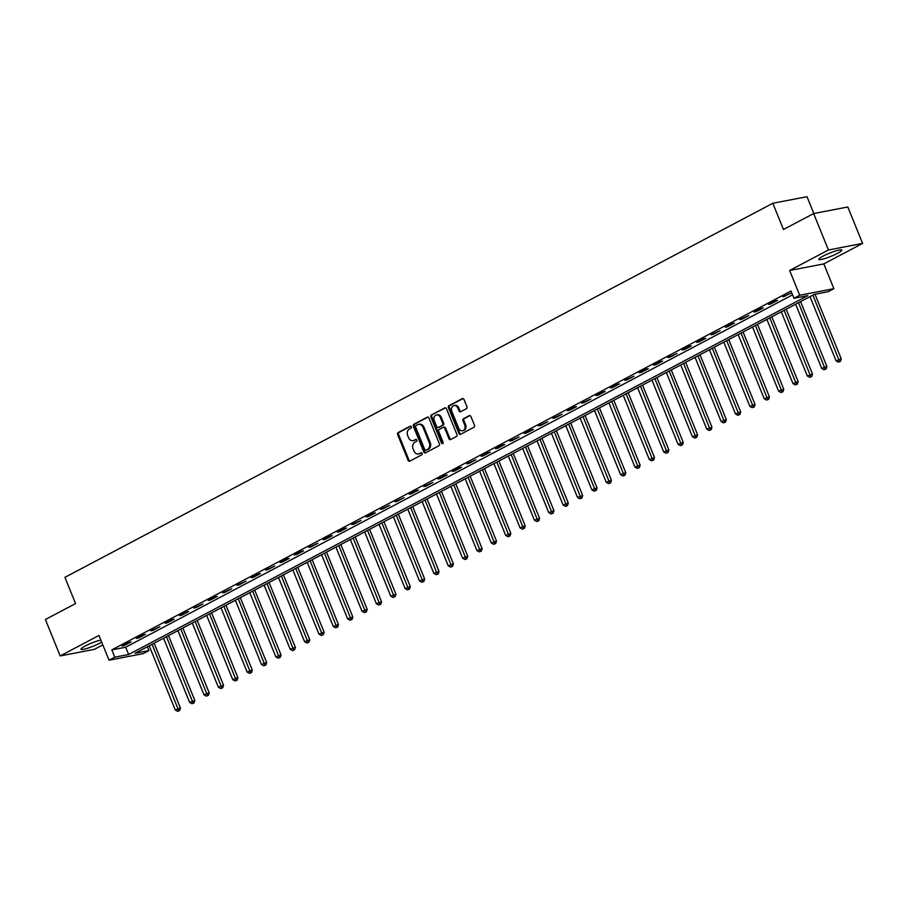 <?xml version="1.0" encoding="UTF-8"?>
<svg xmlns="http://www.w3.org/2000/svg" width="908" height="908" viewBox="0 0 908 908"><rect width="100%" height="100%" fill="white"/><g stroke="black" fill="none" stroke-linecap="round" stroke-linejoin="round"><path stroke-width="1.36" d="M411.358 426.794A1.09 0.885 -100.9 0 0 410.155 426.204L398.169 432.537A1.555 1.26 -100.9 0 0 397.625 434.569L408.078 460.311A1.555 1.26 -100.9 0 0 409.792 461.151L421.777 454.817A1.09 0.885 -100.9 0 0 420.96 452.808L419.405 453.625A4.994 4.018 -100.9 0 1 418.497 453.955A4.994 4.018 -100.9 0 1 413.935 450.958L413.072 448.813A4.994 4.018 -100.9 0 1 414.82 442.332L416.375 441.515A1.09 0.885 -100.9 0 0 415.558 439.506L414.003 440.323A4.994 4.018 -100.9 0 1 413.095 440.652A4.994 4.018 -100.9 0 1 408.543 437.656L407.669 435.511A4.994 4.018 -100.9 0 1 409.417 429.03L410.972 428.213A1.09 0.885 -100.9 0 0 411.358 426.794M823.091 256.135A12.394 1.748 157.9 0 0 818.812 259.404A12.394 1.748 157.9 0 0 825.622 258.315A12.394 1.748 157.9 0 0 837.494 253.355A12.394 1.748 157.9 0 0 841.773 250.086A12.394 1.748 157.9 0 0 834.963 251.164A12.394 1.748 157.9 0 0 823.091 256.135M100.822 639.992A12.394 1.748 157.9 0 0 85.295 645.985A12.394 1.748 157.9 0 0 81.028 649.265A12.394 1.748 157.9 0 0 87.826 648.176A12.394 1.748 157.9 0 0 99.71 643.216A12.394 1.748 157.9 0 0 101.685 642.092M466.394 408.736A1.555 1.26 -100.9 0 0 466.939 406.716L464.011 399.486A1.555 1.26 -100.9 0 0 462.297 398.657L448.983 405.683A1.555 1.26 -100.9 0 0 448.439 407.715L458.892 433.457A1.555 1.26 -100.9 0 0 460.606 434.296L473.919 427.259A1.555 1.26 -100.9 0 0 474.464 425.228L470.923 416.511A1.555 1.26 -100.9 0 0 469.209 415.671L463.511 418.69A1.555 1.26 -100.9 0 0 462.966 420.71L464.726 425.035A4.165 3.36 -100.9 0 1 462.49 430.733A4.165 3.36 -100.9 0 1 458.688 428.224L451.809 411.279A4.165 3.36 -100.9 0 1 454.034 405.592A4.165 3.36 -100.9 0 1 457.836 408.089L458.994 410.915A1.555 1.26 -100.9 0 0 460.696 411.744L466.394 408.736M793.955 298.289L799.71 295.259L833.873 288.676L828.13 291.706L814.272 294.374L135.099 653.261L148.946 650.593L143.203 653.635L109.039 660.207L114.783 657.176L128.63 654.509L807.814 295.622L793.955 298.289L791.004 291.003L111.82 649.89L114.783 657.176M109.039 660.207L98.972 635.441L60.189 655.939L45.4 619.506L75.568 603.57L64.922 577.34L772.822 203.279L783.468 229.497L813.636 213.562L828.437 249.984L789.642 270.482L799.71 295.259M428.928 418.032A1.555 1.26 -100.9 0 0 427.214 417.192L413.912 424.229A1.555 1.26 -100.9 0 0 413.356 426.249L423.809 451.991A1.555 1.26 -100.9 0 0 425.523 452.831L438.836 445.794A1.555 1.26 -100.9 0 0 439.381 443.774L428.928 418.032M431.448 414.956L444.761 407.919A1.555 1.26 -100.9 0 1 446.464 408.759L456.917 434.501A1.555 1.26 -100.9 0 1 456.372 436.532L450.674 439.54A1.555 1.26 -100.9 0 1 448.972 438.7L444.727 428.258A1.555 1.26 -100.9 0 0 443.025 427.43L439.245 429.427A1.555 1.26 -100.9 0 0 438.689 431.448L443.104 442.321A1.09 0.885 -100.9 0 1 441.526 443.161L430.903 416.988A1.555 1.26 -100.9 0 1 431.448 414.956L445.51 407.84M813.636 213.562L847.811 206.979L862.6 243.412L828.437 249.984M60.189 655.939L94.364 649.356L102.808 644.884M111.82 649.89L125.679 647.222L792.559 294.839M124.26 645.565L131.161 641.922L128.845 642.365L121.956 646.008L124.26 645.565L124.01 644.93M138.629 637.972L145.53 634.329L143.214 634.771L136.325 638.415L138.629 637.972L138.368 637.337M152.998 630.379L159.887 626.736L150.683 630.822L152.998 630.379L152.737 629.743M167.356 622.797L174.257 619.154L171.941 619.596L165.052 623.24L167.356 622.797L167.095 622.15M181.725 615.204L188.614 611.561L186.31 612.003L179.421 615.647L181.725 615.204L181.464 614.568M196.094 607.611L202.983 603.968L193.779 608.054L196.094 607.611L195.833 606.975M210.452 600.018L217.352 596.374L215.037 596.817L208.148 600.46L210.452 600.018L210.191 599.382M224.821 592.425L231.71 588.781L222.505 592.879L224.821 592.425L224.56 591.789M239.19 584.843L246.079 581.199L236.874 585.285L239.19 584.843L238.929 584.196M253.548 577.25L260.448 573.606L258.133 574.049L251.244 577.692L253.548 577.25L253.287 576.614M267.917 569.656L274.806 566.013L265.601 570.099L267.917 569.656L267.656 569.021M282.274 562.063L289.175 558.42L286.871 558.863L279.97 562.506L282.274 562.063L282.025 561.428M296.644 554.482L303.544 550.838L301.229 551.281L294.34 554.924L296.644 554.482L296.383 553.835M311.013 546.888L317.902 543.245L308.697 547.331L311.013 546.888L310.752 546.253M325.37 539.295L332.271 535.652L329.956 536.095L323.066 539.738L325.37 539.295L325.109 538.66M339.74 531.702L346.629 528.059L344.325 528.501L337.435 532.145L339.74 531.702L339.479 531.067M354.109 524.109L360.998 520.466L351.793 524.563L354.109 524.109L353.848 523.473M368.466 516.527L375.367 512.884L373.052 513.326L366.162 516.97L368.466 516.527L368.205 515.88M382.836 508.934L389.725 505.291L380.52 509.377L382.836 508.934L382.574 508.298M397.205 501.341L404.094 497.697L394.889 501.784L397.205 501.341L396.944 500.705M411.562 493.748L418.463 490.104L416.148 490.547L409.258 494.19L411.562 493.748L411.301 493.112M425.931 486.166L432.821 482.523L423.616 486.609L425.931 486.166L425.67 485.519M440.289 478.573L447.19 474.929L444.886 475.372L437.985 479.015L440.289 478.573L440.039 477.937M454.658 470.98L461.559 467.336L459.244 467.779L452.354 471.422L454.658 470.98L454.397 470.344M469.027 463.386L475.917 459.743L466.712 463.829L469.027 463.386L468.766 462.751M483.385 455.793L490.286 452.15L487.971 452.604L481.081 456.247L483.385 455.793L483.135 455.158M497.754 448.212L504.644 444.568L502.34 445.011L495.45 448.654L497.754 448.212L497.493 447.565M512.123 440.618L519.013 436.975L509.808 441.061L512.123 440.618L511.862 439.983M526.481 433.025L533.382 429.382L531.067 429.825L524.177 433.468L526.481 433.025L526.22 432.39M540.85 425.432L547.74 421.789L538.535 425.875L540.85 425.432L540.589 424.796M555.219 417.85L562.109 414.207L552.904 418.293L555.219 417.85L554.958 417.203M569.577 410.257L576.478 406.614L574.162 407.056L567.273 410.7L569.577 410.257L569.316 409.621M583.946 402.664L590.836 399.021L581.631 403.107L583.946 402.664L583.685 402.028M598.304 395.071L605.205 391.427L602.901 391.87L596 395.513L598.304 395.071L598.054 394.435M612.673 387.478L619.574 383.834L617.258 384.288L610.369 387.932L612.673 387.478L612.412 386.842M627.042 379.896L633.932 376.252L624.727 380.339L627.042 379.896L626.781 379.249M641.4 372.303L648.301 368.659L645.985 369.102L639.096 372.745L641.4 372.303L641.15 371.667M655.769 364.71L662.67 361.066L660.354 361.509L653.465 365.152L655.769 364.71L655.508 364.074M670.138 357.116L677.028 353.473L667.823 357.559L670.138 357.116L669.877 356.481M684.496 349.535L691.397 345.891L689.081 346.334L682.192 349.977L684.496 349.535L684.235 348.888M698.865 341.941L705.754 338.298L703.45 338.741L696.561 342.384L698.865 341.941L698.604 341.306M713.234 334.348L720.123 330.705L710.919 334.791L713.234 334.348L712.973 333.713M727.592 326.755L734.493 323.112L732.177 323.554L725.288 327.198L727.592 326.755L727.331 326.12M741.961 319.162L748.85 315.519L739.645 319.616L741.961 319.162L741.7 318.526M756.319 311.58L763.219 307.937L760.915 308.38L754.015 312.023L756.319 311.58L756.069 310.933M770.688 303.987L777.589 300.344L775.273 300.786L768.384 304.43L770.688 303.987L770.427 303.351M791.731 292.796L782.741 296.837L791.753 292.853M813.829 213.528L806.996 196.696L772.822 203.279M789.642 270.482L823.817 263.899L862.6 243.412M823.817 263.899L833.873 288.676M147.391 646.768L148.946 650.593M125.679 647.222L128.63 654.509M785.057 296.394L784.796 295.758M413.095 440.652L414.014 440.471A4.994 4.018 -100.9 0 0 414.933 440.153L414.003 440.323M416.193 439.483L414.933 440.153M418.497 453.955L419.417 453.773A4.994 4.018 -100.9 0 0 420.336 453.455L419.405 453.625M421.584 452.786L420.336 453.455M410.791 426.181L399.1 432.367A1.555 1.26 -100.9 0 0 398.544 434.387L408.997 460.129A1.555 1.26 -100.9 0 0 409.962 461.048M427.963 417.113L414.831 424.047A1.555 1.26 -100.9 0 0 414.286 426.079L424.74 451.821A1.555 1.26 -100.9 0 0 425.704 452.74M415.966 425.568A1.09 0.885 -100.9 0 0 415.58 426.987L424.751 449.585A1.09 0.885 -100.9 0 0 425.954 450.175L427.589 449.312A4.994 4.018 -100.9 0 0 429.336 442.82L423.06 427.373A4.994 4.018 -100.9 0 0 418.509 424.388A4.994 4.018 -100.9 0 0 417.601 424.706L415.966 425.568M426.465 450.073A1.09 0.885 -100.9 0 0 426.874 449.993L425.954 450.175M418.509 424.388L419.439 424.206A4.994 4.018 -100.9 0 1 423.991 427.203L430.256 442.65A4.994 4.018 -100.9 0 1 428.508 449.131L426.874 449.993M443.944 427.248A1.555 1.26 -100.9 0 1 445.658 428.088L449.891 438.53A1.555 1.26 -100.9 0 0 450.856 439.449M432.367 414.774A1.555 1.26 -100.9 0 0 431.822 416.806L442.457 442.979A1.09 0.885 -100.9 0 0 442.956 443.558M440.335 417.43A4.165 3.36 -100.9 0 0 436.521 414.933A4.165 3.36 -100.9 0 0 434.296 420.62L436.725 426.59A1.555 1.26 -100.9 0 0 438.428 427.418L442.207 425.432A1.555 1.26 -100.9 0 0 442.752 423.4L440.335 417.43L441.254 417.249A4.165 3.36 -100.9 0 0 437.452 414.752L436.521 414.933M438.768 427.362A1.555 1.26 -100.9 0 0 439.347 427.248L438.428 427.418M441.254 417.249L443.683 423.219A1.555 1.26 -100.9 0 1 443.127 425.25L439.347 427.248M454.034 405.592L454.953 405.411A4.165 3.36 -100.9 0 1 458.767 407.908L459.913 410.734A1.555 1.26 -100.9 0 0 460.878 411.653M462.49 430.733L463.421 430.551A4.165 3.36 -100.9 0 0 465.645 424.865L464.726 425.035M469.958 415.592L464.442 418.509A1.555 1.26 -100.9 0 0 463.886 420.529L465.645 424.865M463.046 398.567L449.914 405.513A1.555 1.26 -100.9 0 0 449.369 407.533L459.823 433.286A1.555 1.26 -100.9 0 0 460.776 434.194M149.207 645.804L175.278 709.999L180.454 708.036L154.133 643.205M178.751 710.703L177.605 711.305L179.671 710.521L178.751 710.703L152.079 644.283M177.605 711.305L175.278 709.999M180.454 708.036L179.671 710.521M163.576 638.21L189.636 702.417L194.823 700.454L168.491 635.611M193.109 703.11L191.963 703.723L194.04 702.928L193.109 703.11L166.448 636.701M191.963 703.723L189.636 702.417M194.823 700.454L194.04 702.928M177.934 630.629L204.005 694.824L209.192 692.861L182.86 628.018M207.478 695.517L206.332 696.13L208.397 695.346L207.478 695.517L180.817 629.108M206.332 696.13L204.005 694.824M209.192 692.861L208.397 695.346M192.303 623.036L218.374 687.231L223.55 685.268L197.229 620.436M221.847 687.923L220.689 688.536L222.766 687.753L221.847 687.923L195.175 621.515M220.689 688.536L218.374 687.231M223.55 685.268L222.766 687.753M206.672 615.442L232.732 679.638L237.919 677.674L211.587 612.843M236.205 680.342L235.059 680.943L237.136 680.16L236.205 680.342L209.544 613.921M235.059 680.943L232.732 679.638M237.919 677.674L237.136 680.16M221.03 607.849L247.101 672.045L252.288 670.081L225.956 605.25M250.574 672.749L249.428 673.35L251.493 672.567L250.574 672.749L223.901 606.34M249.428 673.35L247.101 672.045M252.288 670.081L251.493 672.567M235.399 600.267L261.47 664.463L266.646 662.5L240.325 597.657M264.943 665.155L263.785 665.768L265.862 664.974L264.943 665.155L238.271 598.747M263.785 665.768L261.47 664.463M266.646 662.5L265.862 664.974M249.768 592.674L275.828 656.87L281.015 654.906L254.683 590.075M279.301 657.562L278.154 658.175L280.231 657.392L279.301 657.562L252.64 591.153M278.154 658.175L275.828 656.87M281.015 654.906L280.231 657.392M264.126 585.081L290.197 649.277L295.372 647.313L269.052 582.482M293.67 649.98L292.524 650.582L294.589 649.799L293.67 649.98L266.997 583.56M292.524 650.582L290.197 649.277M295.372 647.313L294.589 649.799M278.495 577.488L304.566 641.684L309.741 639.72L283.421 574.889M308.039 642.387L306.881 642.989L308.958 642.206L308.039 642.387L281.367 575.967M306.881 642.989L304.566 641.684M309.741 639.72L308.958 642.206M292.864 569.895L318.924 634.102L324.111 632.138L297.779 567.296M322.397 634.794L321.25 635.407L323.327 634.613L322.397 634.794L295.736 568.385M321.25 635.407L318.924 634.102M324.111 632.138L323.327 634.613M307.222 562.313L333.293 626.509L338.468 624.545L312.148 559.703M336.766 627.201L335.62 627.814L337.685 627.031L336.766 627.201L310.093 560.792M335.62 627.814L333.293 626.509M338.468 624.545L337.685 627.031M321.591 554.72L347.651 618.915L352.837 616.952L326.505 552.121M351.124 619.608L349.977 620.221L352.054 619.438L351.124 619.608L324.462 553.199M349.977 620.221L347.651 618.915M352.837 616.952L352.054 619.438M335.949 547.127L362.02 611.322L367.207 609.359L340.875 544.528M365.493 612.026L364.346 612.628L366.412 611.844L365.493 612.026L338.832 545.606M364.346 612.628L362.02 611.322M367.207 609.359L366.412 611.844M350.318 539.534L376.389 603.729L381.564 601.766L355.244 536.934M379.862 604.433L378.704 605.034L380.781 604.251L379.862 604.433L353.189 538.024M378.704 605.034L376.389 603.729M381.564 601.766L380.781 604.251M364.687 531.952L390.746 596.147L395.933 594.184L369.601 529.341M394.22 596.84L393.073 597.453L395.15 596.658L394.22 596.84L367.558 530.431M393.073 597.453L390.746 596.147M395.933 594.184L395.15 596.658M379.045 524.359L405.116 588.554L410.303 586.591L383.971 521.76M408.589 589.247L407.442 589.86L409.508 589.076L408.589 589.247L381.916 522.838M407.442 589.86L405.116 588.554M410.303 586.591L409.508 589.076M393.414 516.765L419.485 580.961L424.66 578.998L398.34 514.166M422.958 581.665L421.8 582.266L423.877 581.483L422.958 581.665L396.285 515.245M421.8 582.266L419.485 580.961M424.66 578.998L423.877 581.483M407.783 509.172L433.842 573.368L439.029 571.404L412.697 506.573M437.316 574.072L436.169 574.673L438.246 573.89L437.316 574.072L410.654 507.651M436.169 574.673L433.842 573.368M439.029 571.404L438.246 573.89M422.141 501.579L448.212 565.786L453.387 563.823L427.066 498.98M451.685 566.479L450.538 567.091L452.604 566.297L451.685 566.479L425.012 500.07M450.538 567.091L448.212 565.786M453.387 563.823L452.604 566.297M436.51 493.997L462.581 558.193L467.756 556.229L441.436 491.387M466.054 558.885L464.896 559.498L466.973 558.715L466.054 558.885L439.381 492.476M464.896 559.498L462.581 558.193M467.756 556.229L466.973 558.715M450.879 486.404L476.938 550.6L482.125 548.636L455.793 483.805M480.411 551.292L479.265 551.905L481.342 551.122L480.411 551.292L453.75 484.883M479.265 551.905L476.938 550.6M482.125 548.636L481.342 551.122M465.236 478.811L491.307 543.007L496.483 541.043L470.162 476.212M494.781 543.71L493.634 544.312L495.7 543.529L494.781 543.71L468.108 477.29M493.634 544.312L491.307 543.007M496.483 541.043L495.7 543.529M479.606 471.218L505.677 535.414L510.852 533.45L484.531 468.619M509.138 536.117L507.992 536.719L510.069 535.936L509.138 536.117L482.477 469.708M507.992 536.719L505.677 535.414M510.852 533.45L510.069 535.936M493.963 463.636L520.034 527.832L525.221 525.868L498.889 461.026M523.507 528.524L522.361 529.137L524.427 528.342L523.507 528.524L496.846 462.115M522.361 529.137L520.034 527.832M525.221 525.868L524.427 528.342M508.332 456.043L534.403 520.239L539.579 518.275L513.258 453.444M537.876 520.931L536.73 521.544L538.796 520.761L537.876 520.931L511.204 454.522M536.73 521.544L534.403 520.239M539.579 518.275L538.796 520.761M522.702 448.45L548.761 512.645L553.948 510.682L527.616 445.851M552.234 513.349L551.088 513.951L553.165 513.168L552.234 513.349L525.573 446.929M551.088 513.951L548.761 512.645M553.948 510.682L553.165 513.168M537.059 440.857L563.13 505.052L568.317 503.089L541.985 438.258M566.603 505.756L565.457 506.358L567.523 505.574L566.603 505.756L539.931 439.336M565.457 506.358L563.13 505.052M568.317 503.089L567.523 505.574M551.428 433.264L577.499 497.471L582.675 495.507L556.354 430.664M580.972 498.163L579.815 498.776L581.892 497.981L580.972 498.163L554.3 431.754M579.815 498.776L577.499 497.471M582.675 495.507L581.892 497.981M565.798 425.682L591.857 489.877L597.044 487.914L570.712 423.071M595.33 490.57L594.184 491.183L596.261 490.399L595.33 490.57L568.669 424.161M594.184 491.183L591.857 489.877M597.044 487.914L596.261 490.399M580.155 418.089L606.226 482.284L611.413 480.321L585.081 415.489M609.699 482.977L608.553 483.589L610.619 482.806L609.699 482.977L583.027 416.568M608.553 483.589L606.226 482.284M611.413 480.321L610.619 482.806M594.524 410.495L620.595 474.691L625.771 472.728L599.45 407.896M624.068 475.395L622.911 475.996L624.988 475.213L624.068 475.395L597.396 408.975M622.911 475.996L620.595 474.691M625.771 472.728L624.988 475.213M608.893 402.902L634.953 467.098L640.14 465.134L613.808 400.303M638.426 467.802L637.28 468.403L639.357 467.62L638.426 467.802L611.765 401.393M637.28 468.403L634.953 467.098M640.14 465.134L639.357 467.62M623.251 395.321L649.322 459.516L654.498 457.553L628.177 392.71M652.795 460.208L651.649 460.821L653.715 460.027L652.795 460.208L626.123 393.8M651.649 460.821L649.322 459.516M654.498 457.553L653.715 460.027M637.62 387.727L663.691 451.923L668.867 449.959L642.546 385.128M667.164 452.615L666.007 453.228L668.084 452.445L667.164 452.615L640.492 386.206M666.007 453.228L663.691 451.923M668.867 449.959L668.084 452.445M651.978 380.134L678.049 444.33L683.236 442.366L656.904 377.535M681.522 445.034L680.376 445.635L682.453 444.852L681.522 445.034L654.861 378.613M680.376 445.635L678.049 444.33M683.236 442.366L682.453 444.852M666.347 372.541L692.418 436.737L697.594 434.773L671.273 369.942M695.891 437.44L694.745 438.042L696.811 437.259L695.891 437.44L669.219 371.02M694.745 438.042L692.418 436.737M697.594 434.773L696.811 437.259M680.716 364.948L706.776 429.155L711.963 427.191L685.631 362.349M710.249 429.847L709.103 430.46L711.18 429.666L710.249 429.847L683.588 363.438M709.103 430.46L706.776 429.155M711.963 427.191L711.18 429.666M695.074 357.366L721.145 421.562L726.332 419.598L700 354.756M724.618 422.254L723.472 422.867L725.537 422.084L724.618 422.254L697.946 355.845M723.472 422.867L721.145 421.562M726.332 419.598L725.537 422.084M709.443 349.773L735.514 413.969L740.69 412.005L714.369 347.174M738.987 414.661L737.829 415.274L739.906 414.491L738.987 414.661L712.315 348.252M737.829 415.274L735.514 413.969M740.69 412.005L739.906 414.491M723.812 342.18L749.872 406.375L755.059 404.412L728.727 339.581M753.345 407.079L752.199 407.681L754.276 406.897L753.345 407.079L726.684 340.659M752.199 407.681L749.872 406.375M755.059 404.412L754.276 406.897M738.17 334.587L764.241 398.782L769.428 396.819L743.096 331.988M767.714 399.486L766.568 400.087L768.633 399.304L767.714 399.486L741.041 333.077M766.568 400.087L764.241 398.782M769.428 396.819L768.633 399.304M752.539 327.005L778.61 391.2L783.786 389.237L757.465 324.394M782.083 391.893L780.925 392.506L783.002 391.711L782.083 391.893L755.411 325.484M780.925 392.506L778.61 391.2M783.786 389.237L783.002 391.711M766.908 319.412L792.968 383.607L798.155 381.644L771.823 316.813M796.441 384.3L795.295 384.913L797.372 384.129L796.441 384.3L769.78 317.891M795.295 384.913L792.968 383.607M798.155 381.644L797.372 384.129M781.266 311.819L807.337 376.014L812.512 374.051L786.192 309.219M810.81 376.718L809.664 377.319L811.729 376.536L810.81 376.718L784.137 310.298M809.664 377.319L807.337 376.014M812.512 374.051L811.729 376.536M795.635 304.225L821.706 368.421L826.882 366.457L800.561 301.626M825.179 369.125L824.021 369.726L826.098 368.943L825.179 369.125L798.507 302.704M824.021 369.726L821.706 368.421M826.882 366.457L826.098 368.943M809.993 296.632L836.064 360.839L841.251 358.876L814.998 294.237M839.537 361.532L838.39 362.144L840.467 361.35L839.537 361.532L812.876 295.123M838.39 362.144L836.064 360.839M841.251 358.876L840.467 361.35M408.997 460.129L408.078 460.311M398.544 434.387L397.625 434.569M399.1 432.367L398.169 432.537M424.74 451.821L423.809 451.991M414.286 426.079L413.356 426.249M414.831 424.047L413.912 424.229M427.804 417.078L427.214 417.192M428.508 449.131L427.589 449.312M430.256 442.65L429.336 442.82M423.991 427.203L423.06 427.373M445.351 407.805L444.761 407.919M449.891 438.53L448.972 438.7M445.658 428.088L444.727 428.258M442.457 442.979L441.526 443.161M431.822 416.806L430.903 416.988M443.127 425.25L442.207 425.432M443.683 423.219L442.752 423.4M459.913 410.734L458.994 410.915M458.767 407.908L457.836 408.089M463.886 420.529L462.966 420.71M464.442 418.509L463.511 418.69M469.799 415.558L469.209 415.671M459.823 433.286L458.892 433.457M449.369 407.533L448.439 407.715M449.914 405.513L448.983 405.683M462.887 398.544L462.297 398.657M426.669 450.062L425.75 450.243M444.228 427.146L443.308 427.327M439.063 427.35L438.144 427.52"/></g></svg>
